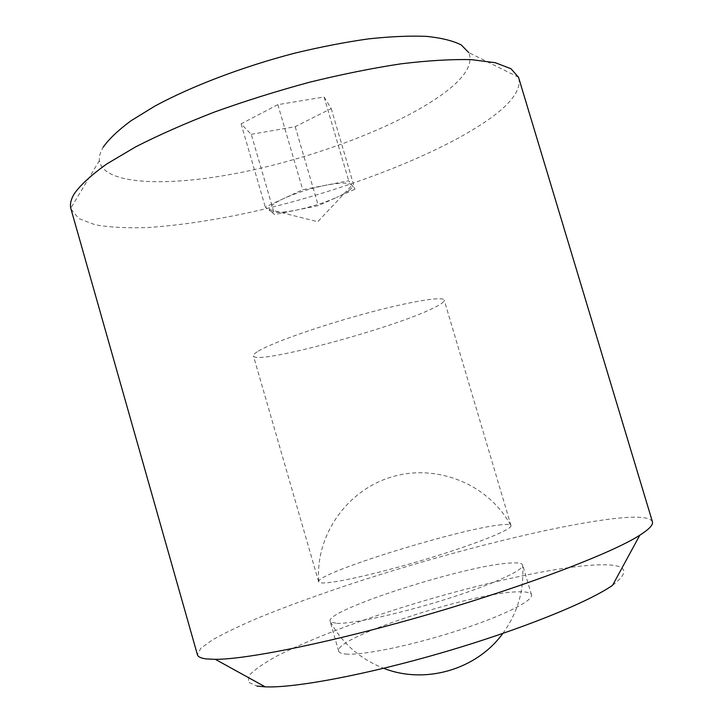 <?xml version="1.0" encoding="UTF-8"?>
<svg xmlns="http://www.w3.org/2000/svg" width="723" height="723" viewBox="0 0 723 723"><rect width="100%" height="100%" fill="white"/><g stroke="black" fill="none" stroke-linecap="round" stroke-linejoin="round"><path stroke-width="0.54" stroke-dasharray="3.62 2.71" d="M345.784 654.053C362.087 655.607 410.989 645.657 456.638 630.971C502.368 616.312 533.755 600.623 531.477 594.803C530.673 592.589 526.326 591.604 518.436 591.821C473.348 592.047 333.285 637.659 338.68 651.179C339.132 652.724 341.491 653.682 345.784 654.053M336.909 623.371C352.535 623.895 398.969 613.899 443.741 599.936C488.567 586.001 521.617 571.342 522.639 565.784L522.639 564.952C521.943 563.127 517.704 562.494 509.923 563.036C465.485 565.296 325.332 610.131 330.05 621.274L330.492 621.97L336.909 623.371M612.607 585.259C632.643 569.805 625.928 563.1 592.444 565.142C539.602 568.63 441.482 592.896 362.042 620.714C327.799 632.887 299.376 644.681 276.792 656.086C263.624 663.334 254.424 669.769 249.218 675.39L248.152 682.105L256.972 686.064M652.417 521.726C649.923 516.864 636.367 515.915 611.739 518.861C552.408 526.118 450.619 551.794 361.645 580.479C323.181 593.014 288.965 605.386 258.988 617.596C240.479 625.476 225.187 632.77 213.104 639.475L200.813 648.224L197.433 654.776M518.807 78.093C521.166 89.291 512.047 102.431 491.432 117.515C441.626 153.61 344.564 190.745 254.514 211.387C215.463 220.036 179.747 225.431 147.347 227.564C127.058 228.233 109.661 227.302 95.165 224.781L78.843 218.59L70.971 209.055M518.527 77.28L468.757 52.598C472.923 62.693 466.706 74.623 450.095 88.387C410.709 120.642 327.411 153.782 250.285 170.52C173.466 187.212 103.479 186.281 99.403 160.605C98.961 156.638 100.217 152.192 103.154 147.257M349.101 190.366C351.667 188.296 352.643 186.615 352.029 185.314L351.866 185.052C349.336 182.422 340.669 182.467 325.892 185.205C310.538 188.36 296.511 192.788 283.796 198.509C278.048 201.184 273.936 203.624 271.477 205.838L269.236 209.525L270.022 210.854L265.296 207.067L302.729 189.742L348.685 180.741L354.93 189.209L336.412 197.524C342.051 194.984 346.281 192.598 349.101 190.366M251.252 134.324L295.192 126.688L331.215 108.558L324.076 97.018L277.858 104.654L241.102 123.85L251.252 134.324L274.577 214.505L270.022 210.854C273.619 213.077 282.476 212.806 296.602 210.05C310.953 207.031 324.22 202.856 336.412 197.524L318.292 205.657L274.577 214.505M241.102 123.85L265.296 207.067M295.192 126.688L318.292 205.657M331.215 108.558L354.93 189.209M277.858 104.654L302.729 189.742M324.076 97.018L348.685 180.741M498.698 525.07C505.359 524.22 509.344 524.247 510.646 525.142L510.98 525.585C512.562 529.046 480.551 542.331 434.803 556.484C389.137 570.646 340.822 582.142 325.214 582.892C321.111 583.118 318.924 582.756 318.662 581.825L318.698 581.265C320.768 571.875 456.222 529.905 498.698 525.07M258.256 351.152C271.595 343 318.012 326.498 363.741 314.026C409.525 301.5 443.524 295.933 444.211 300.108C444.518 301.663 441.247 304.148 434.387 307.564C395.608 327.636 254.74 365.693 253.43 355.897C253.122 354.857 254.731 353.276 258.256 351.152M531.477 594.803L522.639 564.952M99.403 160.605L70.764 208.215M269.236 209.525L317.749 221.735L352.029 185.314M338.68 651.179L330.05 621.274M330.492 621.97C342.467 643.578 360.19 659.024 383.66 668.296M502.81 633.456C517.587 612.996 524.193 590.438 522.639 565.784M510.98 525.585L444.211 300.108M510.646 525.142C488.079 483.85 436.846 463.579 392.318 476.746C347.709 489.643 315.472 534.324 318.698 581.265M318.662 581.825L253.43 355.897"/><path stroke-width="1.08" d="M197.433 654.776C197.985 656.846 200.922 658.219 206.254 658.915L215.318 659.34C247.844 659.421 336.032 641.437 432.246 613.285C528.459 585.16 612.444 552.815 639.801 535.219C649.209 529.209 653.411 524.717 652.417 521.726L518.527 77.28L511.016 68.766L495.354 62.729L471.45 59.648C451.568 59.169 428.079 60.56 400.985 63.823C372.218 68.197 341.735 74.333 309.534 82.232C277.054 91.017 245.44 100.922 214.695 111.957C185.224 123.38 158.906 134.993 135.743 146.805L106.814 163.931C91.487 174.858 80.605 184.835 74.189 193.854C70.99 199.259 69.851 204.049 70.764 208.215L197.433 654.776M256.972 686.064L265.196 686.85C294.424 688.188 366.597 674.767 443.633 652.236C520.668 629.715 588.703 602.132 612.607 585.259L639.801 535.219M103.154 147.257C108.893 139.096 118.174 130.267 130.98 120.777L154.785 106.136C191.459 86.254 242.557 66.76 294.559 53.204C320.406 46.968 345.025 42.196 368.396 38.897C390.547 36.511 409.986 35.671 426.724 36.385C441.608 37.948 453.122 40.804 461.265 44.953L468.757 52.598M265.196 686.85L215.318 659.34M383.66 668.296C425.151 684.672 476.683 669.597 502.81 633.456"/></g></svg>

